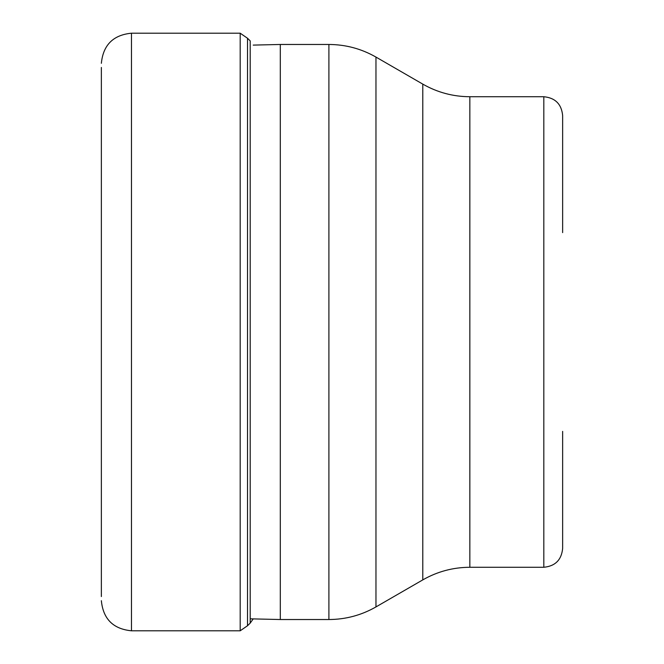 <?xml version="1.0" encoding="UTF-8"?>
<svg xmlns="http://www.w3.org/2000/svg" width="664" height="664" viewBox="0 0 664 664"><rect width="100%" height="100%" fill="white"/><g stroke="black" fill="none" stroke-linecap="round" stroke-linejoin="round"><path stroke-width="1" d="M101.36 67.438L101.36 596.562M253.216 618.898L250.195 623.114L250.195 40.886L247.514 38.255L247.514 625.745L240.194 630.8L240.194 33.2L131.472 33.2L131.472 630.8C113.187 629.015 103.144 618.981 101.36 600.688M280.308 332L280.308 619.529L328.904 619.529L328.904 44.471L280.308 44.471L280.308 332M562.64 232.616L562.64 115.544C561.528 104.115 555.253 97.84 543.816 96.728L469.846 96.728L469.846 567.272C453.055 567.355 437.369 571.555 422.785 579.888L422.785 84.112L375.965 57.079L375.965 606.921C361.382 615.246 345.695 619.454 328.904 619.529M562.64 431.384L562.64 548.456C561.528 559.885 555.253 566.16 543.816 567.272L543.816 96.728M131.472 33.2C113.187 34.984 103.144 45.019 101.36 63.312M247.514 38.255L240.194 33.2M250.195 623.114L247.514 625.745M240.194 630.8L131.472 630.8M328.904 44.471C345.695 44.546 361.382 48.754 375.965 57.079M422.785 579.888L375.965 606.921M469.846 96.728C453.055 96.645 437.369 92.445 422.785 84.112M543.816 567.272L469.846 567.272M250.195 618.831L280.308 619.529M253.216 45.102L280.308 44.471"/></g></svg>
